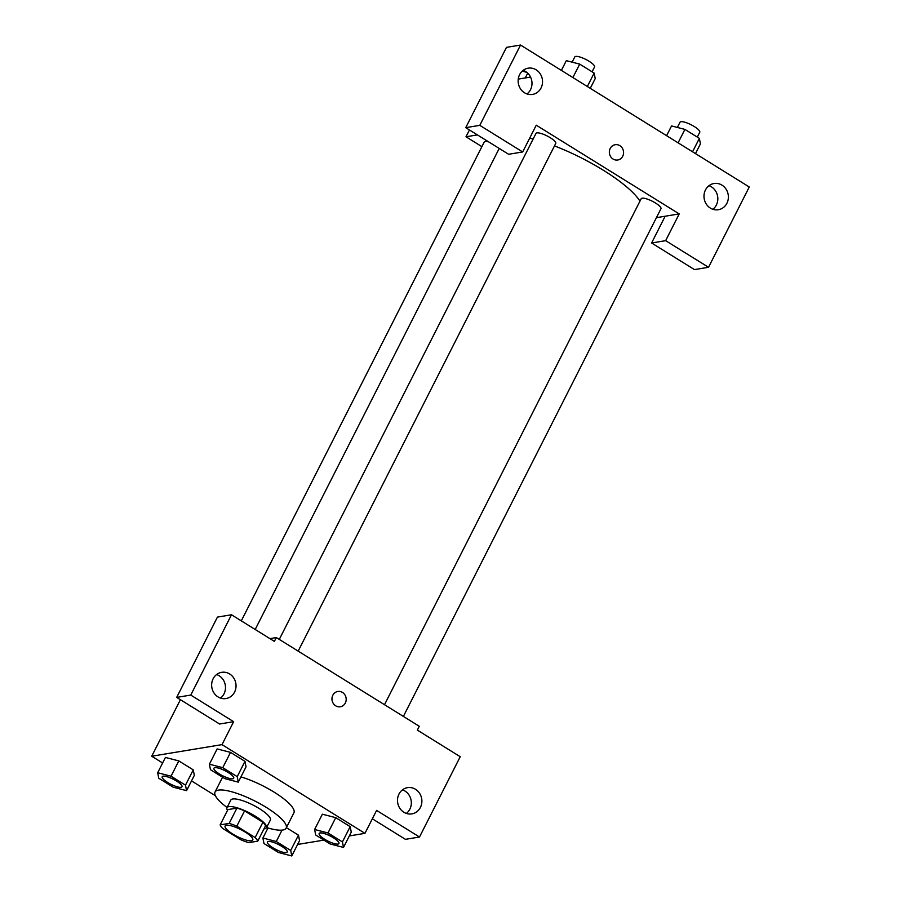 <?xml version="1.0" encoding="UTF-8"?>
<svg xmlns="http://www.w3.org/2000/svg" width="901" height="901" viewBox="0 0 901 901"><rect width="100%" height="100%" fill="white"/><g stroke="black" fill="none" stroke-linecap="round" stroke-linejoin="round"><path stroke-width="1.35" d="M226.444 825.26A15.508 3.897 26.9 0 1 242.955 830.745A15.508 3.897 26.9 0 1 252.776 840.036A15.508 3.897 26.9 0 1 237.188 836.5A15.508 3.897 26.9 0 1 225.126 826.003A15.508 3.897 26.9 0 1 226.444 825.26M222.75 828.492L241.085 839.867A21.05 5.293 26.9 0 0 248.732 842.638L257.754 841.151A21.05 5.293 26.9 0 0 255.141 837.547L236.805 826.172A21.05 5.293 26.9 0 0 229.158 823.401L220.148 824.888A21.05 5.293 26.9 0 0 222.75 828.492M255.141 837.547L262.901 822.253L244.565 810.877L236.805 826.172M229.158 823.401L236.918 808.107L227.908 809.594L220.148 824.888M236.918 808.107A21.05 5.293 26.9 0 1 244.565 810.877M262.901 822.253A21.05 5.293 26.9 0 1 265.513 825.857L257.754 841.151M263.97 828.886A22.153 5.564 -153.1 0 0 266.459 827.749A22.153 5.564 -153.1 0 0 255.49 816.272A22.153 5.564 -153.1 0 0 226.951 807.701A22.153 5.564 -153.1 0 0 227.502 810.382M226.951 807.701L230.836 800.054A22.153 5.564 26.9 0 1 232.717 798.984A22.153 5.564 26.9 0 1 259.375 808.625A22.153 5.564 26.9 0 1 270.345 820.101L266.459 827.749M227.063 807.487A39.869 10.024 26.9 0 1 215.035 792.035A39.869 10.024 26.9 0 1 218.425 790.121A39.869 10.024 26.9 0 1 260.896 804.221A39.869 10.024 26.9 0 1 286.146 828.12A39.869 10.024 26.9 0 1 266.572 827.523M240.939 776.899A39.869 10.024 26.9 0 1 278.443 794.952A39.869 10.024 26.9 0 1 293.906 812.815L286.146 828.12M349.34 835.925L364.961 833.346L222.006 744.631L151.728 756.221L162.619 762.978M191.508 780.908L215.395 795.729M266.719 827.568L267.845 828.267M297.612 844.451L323.932 840.115M238.281 782.136L246.041 766.841L244.971 761.345L230.521 752.38L217.152 748.911L209.392 764.206L210.462 769.702L224.912 778.667L238.281 782.136L237.211 776.639L222.761 767.675L209.392 764.206M343.506 847.424L351.266 832.13L350.185 826.634L335.746 817.669L322.378 814.2L314.618 829.494L315.688 834.99L330.126 843.955L343.506 847.424L342.425 841.928L327.987 832.963L314.618 829.494M291.778 855.95L299.537 840.656L298.468 835.159L286.372 827.659L298.468 835.159L290.708 850.454L276.269 841.489L262.889 838.02L263.97 843.516L278.409 852.481L291.778 855.95L290.708 850.454M186.563 790.661L194.323 775.367L193.253 769.871L178.803 760.906L165.435 757.437L157.675 772.731L158.745 778.227L173.195 787.192L186.563 790.661L185.493 785.165L171.044 776.2L157.675 772.731M372.35 818.795L405.439 839.338L419.494 837.018L376.607 810.404L364.961 833.346M222.006 744.631L233.641 721.69L219.585 724.01L176.697 697.397L217.434 617.095L231.489 614.775L274.377 641.388L276.325 637.57L419.28 726.285L417.343 730.103L460.231 756.716L419.494 837.018M406.362 813.423A13.29 12.164 80.6 0 0 409.865 809.154A13.29 12.164 80.6 0 0 402.477 789.85M398.963 794.119A13.29 12.164 80.6 0 0 399.796 808.231A13.29 12.164 80.6 0 0 411.847 813.885A13.29 12.164 80.6 0 0 421.691 798.782A13.29 12.164 80.6 0 0 407.522 787.654A13.29 12.164 80.6 0 0 398.963 794.119M180.403 699.694L151.728 756.221M276.325 637.57L269.917 638.629M220.508 698.095A13.29 12.164 80.6 0 0 224.022 693.838A13.29 12.164 80.6 0 0 216.623 674.534M213.12 678.791A13.29 12.164 80.6 0 0 213.954 692.903A13.29 12.164 80.6 0 0 226.005 698.557A13.29 12.164 80.6 0 0 235.848 683.465A13.29 12.164 80.6 0 0 221.68 672.326A13.29 12.164 80.6 0 0 213.12 678.791M176.697 697.397L190.753 695.076L231.489 614.775M233.641 721.69L190.753 695.076M340.341 706.767A7.749 7.095 80.6 0 0 346.097 700.561A7.749 7.095 80.6 0 0 342.47 692.43A7.749 7.095 -99.4 0 1 346.108 700.561A7.749 7.095 -99.4 0 1 340.341 706.767A7.749 7.095 -99.4 0 1 332.075 700.268A7.749 7.095 -99.4 0 1 337.819 691.472A7.749 7.095 -99.4 0 1 342.47 692.43A7.749 7.095 80.6 0 0 337.819 691.472M529.687 138.168A77.61 19.507 26.9 0 1 533.155 139.002M554.475 145.917A77.61 19.507 26.9 0 1 639.958 201.171M488.466 141.761A11.071 2.782 -153.1 0 0 484.265 141.953L241.299 620.868M384.502 704.695L641.197 198.716A11.071 2.782 26.9 0 1 642.143 198.186A11.071 2.782 26.9 0 1 653.946 202.106A11.071 2.782 26.9 0 1 660.951 208.739L403.389 716.419M279.276 639.406L535.982 133.427A11.071 2.782 26.9 0 1 536.917 132.886A11.071 2.782 26.9 0 1 548.72 136.806A11.071 2.782 26.9 0 1 555.737 143.45L298.175 651.13M536.264 125.194L679.219 213.909L665.648 240.668L708.535 267.282L749.272 186.991L520.53 45.05L479.794 125.352L522.681 151.965L536.264 125.194M477.406 134.902L465.986 136.783L481.877 146.638M656.424 217.67L679.219 213.909M610.214 148.474A7.749 7.095 -99.4 0 1 615.203 144.712A7.749 7.095 -99.4 0 1 623.469 151.199A7.749 7.095 -99.4 0 1 617.726 160.006A7.749 7.095 -99.4 0 1 610.698 156.706A7.749 7.095 -99.4 0 1 610.214 148.474M705.46 189.965A13.29 12.164 -99.4 0 1 714.02 183.511A13.29 12.164 -99.4 0 1 728.188 194.639A13.29 12.164 -99.4 0 1 718.345 209.73A13.29 12.164 -99.4 0 1 706.294 204.088A13.29 12.164 -99.4 0 1 705.46 189.965M519.618 74.648A13.29 12.164 -99.4 0 1 528.177 68.183A13.29 12.164 -99.4 0 1 542.346 79.322A13.29 12.164 -99.4 0 1 532.502 94.414A13.29 12.164 -99.4 0 1 520.451 88.76A13.29 12.164 -99.4 0 1 519.618 74.648M617.726 160.006A7.749 7.095 80.6 0 0 623.469 151.21A7.749 7.095 80.6 0 0 615.203 144.712M712.86 209.269A13.29 12.164 80.6 0 0 716.363 205.011A13.29 12.164 80.6 0 0 708.974 185.707M527.006 93.952A13.29 12.164 80.6 0 0 531.804 81.056A13.29 12.164 80.6 0 0 523.121 70.391M522.681 151.965L508.626 154.274L465.738 127.66L506.475 47.37L520.53 45.05M465.738 127.66L479.794 125.352M665.163 216.229L651.592 242.988L694.48 269.602L708.535 267.282M651.592 242.988L665.648 240.668M530.543 77.081L518.255 79.108M469.444 129.969L465.986 136.783M526.68 72.305L522.231 71.145M527.704 73.184L525.283 77.948M590.268 88.321L595.223 78.567L594.142 73.071L579.703 64.117L566.335 60.649L561.379 70.402M594.142 73.071L587.339 86.507M579.703 64.117L572.89 77.542M572.135 62.146L574.782 56.954A11.071 2.782 26.9 0 1 575.716 56.414A11.071 2.782 26.9 0 1 587.52 60.333A11.071 2.782 26.9 0 1 594.536 66.967L592.081 71.798M695.493 153.62L700.437 143.867L699.367 138.371L684.918 129.406L671.549 125.937L666.605 135.691M699.367 138.371L692.554 151.796M684.918 129.406L678.104 142.831M677.361 127.446L679.996 122.243A11.071 2.782 26.9 0 1 680.942 121.703A11.071 2.782 26.9 0 1 692.734 125.622A11.071 2.782 26.9 0 1 699.75 132.267L697.306 137.087M162.236 776.685L162.214 776.741A11.071 2.782 26.9 0 1 163.149 776.212A11.071 2.782 26.9 0 1 174.952 780.131A11.071 2.782 26.9 0 1 181.968 786.764A11.071 2.782 26.9 0 1 170.83 784.242A11.071 2.782 26.9 0 1 162.214 776.741A11.071 2.782 26.9 0 1 162.236 776.685A11.071 2.782 26.9 0 1 163.182 776.155A11.071 2.782 26.9 0 1 174.985 780.075A11.071 2.782 26.9 0 1 181.991 786.708A11.071 2.782 26.9 0 1 181.979 786.731M194.323 775.367L193.253 769.871L185.493 785.165M193.253 769.871L178.803 760.906L171.044 776.2M178.803 760.906L165.435 757.437M267.451 842.007A11.071 2.782 26.9 0 1 267.462 841.973A11.071 2.782 26.9 0 1 268.397 841.444A11.071 2.782 26.9 0 1 280.2 845.363A11.071 2.782 26.9 0 1 287.216 851.997A11.071 2.782 26.9 0 1 287.194 852.031L287.182 852.053A11.071 2.782 26.9 0 1 276.044 849.53A11.071 2.782 26.9 0 1 267.428 842.041A11.071 2.782 26.9 0 1 268.374 841.5A11.071 2.782 26.9 0 1 280.166 845.42A11.071 2.782 26.9 0 1 287.182 852.053M299.537 840.656L298.468 835.159M282.024 830.136L276.269 841.489M268.002 827.963L262.889 838.02M214.9 767.618A11.071 2.782 26.9 0 1 226.703 771.538A11.071 2.782 26.9 0 1 233.719 778.182A11.071 2.782 26.9 0 1 233.697 778.205L233.686 778.239A11.071 2.782 26.9 0 1 222.547 775.716A11.071 2.782 26.9 0 1 213.931 768.215A11.071 2.782 26.9 0 1 213.965 768.159A11.071 2.782 26.9 0 1 214.9 767.618M246.041 766.841L244.971 761.345L237.211 776.639M244.971 761.345L230.521 752.38L222.761 767.675M230.521 752.38L217.152 748.911M213.965 768.159L213.931 768.215A11.071 2.782 26.9 0 1 214.877 767.686A11.071 2.782 26.9 0 1 226.669 771.605A11.071 2.782 26.9 0 1 233.686 778.239M319.168 833.481A11.071 2.782 26.9 0 1 319.179 833.448A11.071 2.782 26.9 0 1 320.125 832.918A11.071 2.782 26.9 0 1 331.917 836.838A11.071 2.782 26.9 0 1 338.934 843.471A11.071 2.782 26.9 0 1 338.922 843.505M351.266 832.13L350.185 826.634L342.425 841.928M350.185 826.634L335.746 817.669L327.987 832.963M335.746 817.669L322.378 814.2M320.092 832.975A11.071 2.782 26.9 0 1 331.895 836.894A11.071 2.782 26.9 0 1 338.9 843.527A11.071 2.782 26.9 0 1 327.773 841.005A11.071 2.782 26.9 0 1 319.145 833.504A11.071 2.782 26.9 0 1 320.092 832.975M222.558 777.203L215.035 792.035M499.222 148.44L255.186 629.484"/></g></svg>

